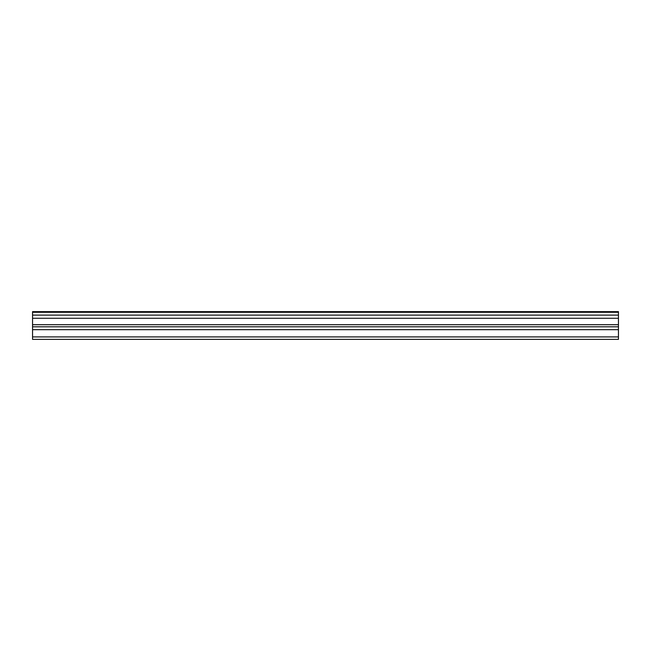 <?xml version="1.0" encoding="UTF-8"?>
<svg xmlns="http://www.w3.org/2000/svg" width="651" height="651" viewBox="0 0 651 651"><rect width="100%" height="100%" fill="white"/><g stroke="black" fill="none" stroke-linecap="round" stroke-linejoin="round"><path stroke-width="0.98" d="M32.55 315.108L32.55 311.626L618.45 311.626L618.45 315.108L32.55 315.108L32.55 339.374L618.45 339.374L618.45 324.711L32.55 324.711M618.45 315.108L618.45 324.711M32.55 336.909L618.45 336.909M32.55 312.285L618.45 312.285M32.55 329.675L618.45 329.675M32.55 318.282L618.45 318.282M32.55 326.81L618.45 326.81"/></g></svg>
